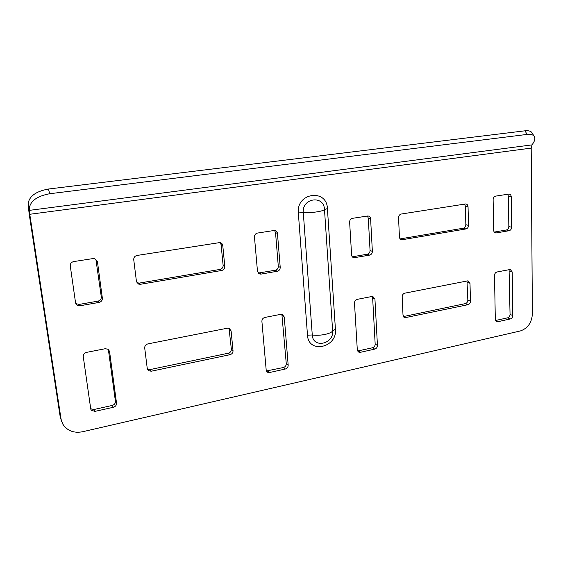 <?xml version="1.0" encoding="UTF-8"?>
<svg xmlns="http://www.w3.org/2000/svg" width="563" height="563" viewBox="0 0 563 563"><rect width="100%" height="100%" fill="white"/><g stroke="black" fill="none" stroke-linecap="round" stroke-linejoin="round"><path stroke-width="0.84" d="M402.172 296.807L403.017 315.259L404.917 317.729L467.93 304.703C469.507 304.196 470.351 303.021 470.457 301.191L469.999 283.309L468.008 280.803L404.839 293.161C403.15 293.682 402.256 294.899 402.172 296.807M398.548 217.712L399.434 237.037C399.617 238.677 400.434 239.592 401.891 239.782L465.932 228.951C467.543 228.494 468.409 227.311 468.522 225.404L468.043 206.705C467.874 204.981 467.051 204.066 465.573 203.961L401.278 214.024C399.547 214.489 398.632 215.72 398.548 217.712M224.806 266.433L222.772 245.567C222.491 243.842 221.505 242.843 219.816 242.576L136.992 255.461C134.775 256.031 133.684 257.439 133.734 259.677L136.422 281.31L138.73 284.132L140.539 284.266L221.745 270.465C223.785 269.902 224.806 268.565 224.806 266.433L223.131 265.398L221.09 244.645L220.175 242.625M233.033 350.7L231.097 330.861L229.211 328.328L227.445 328.187L147.879 343.894C145.726 344.535 144.67 345.921 144.712 348.047L147.267 368.582L148.47 370.672L151.243 371.228L230.056 354.676C232.04 354.057 233.033 352.727 233.033 350.7L231.358 349.236L229.035 328.264M493.125 199.619C493.251 197.712 494.103 196.543 495.679 196.114L508.875 194.08C510.303 194.165 511.098 195.065 511.239 196.783L511.64 227.248C511.507 229.106 510.676 230.26 509.135 230.71L495.89 232.983C494.553 232.829 493.814 231.949 493.688 230.358L493.125 199.619M354.493 303.098C354.556 301.149 355.478 299.896 357.252 299.354L371.876 296.497L372.847 296.483L374.937 299.066L377.442 345.436C377.372 347.322 376.478 348.546 374.754 349.116L360.39 352.311L359.025 352.262L357.308 349.883L354.493 303.098M61.656 421.504L60.22 416.979L62.915 424.277C67.321 430.843 73.844 433.341 82.494 431.765L520.367 330.945C527.721 328.405 531.732 322.768 532.387 314.034L531.198 148.104L532.035 144.881L533.084 143.319C535.075 140.25 535.371 137.822 533.984 136.035C532.682 134.585 530.395 134.05 527.123 134.416L524.976 130.813C528.249 130.454 530.536 130.996 531.838 132.453L532.443 133.466M61.036 418.935L29.776 214.278L29.269 208.563L28.15 203.834C29.1 196.297 35.877 191.357 48.481 189.02L524.976 130.813M273.928 230.513L257.481 233.068C255.482 233.589 254.483 234.912 254.462 237.044L257.481 271.282L259.972 274.097L261.056 274.097L277.277 271.26C279.213 270.719 280.191 269.41 280.219 267.348L277.46 233.434C277.193 231.66 276.208 230.675 274.519 230.478L273.928 230.513M280.824 314.323L264.835 317.455C262.9 318.039 261.915 319.348 261.901 321.382L266.186 370.025L267.728 372.319L269.635 372.509L285.328 369.018C287.193 368.406 288.15 367.125 288.179 365.162L284.259 316.969L282.211 314.379L280.824 314.323M105.358 348.687L86.554 352.375C84.281 353.036 83.183 354.465 83.261 356.653L90.727 408.801L91.326 410.223L94.929 411.391L113.339 407.295C115.521 406.599 116.583 405.198 116.527 403.094L109.553 351.46L108.363 349.37L105.358 348.687M93.092 258.565L73.669 261.584C71.318 262.175 70.192 263.625 70.276 265.926L75.555 302.803L77.11 305.223L79.939 305.772L99.06 302.43C101.326 301.81 102.431 300.389 102.36 298.158L97.434 261.661L94.732 258.656L93.092 258.565M349.63 222.118C349.686 220.077 350.629 218.817 352.452 218.331L367.857 215.974C369.469 216.108 370.384 217.058 370.609 218.831L372.368 251.379C372.298 253.364 371.376 254.61 369.602 255.116L354.057 257.734C352.614 257.488 351.798 256.573 351.601 254.976L349.63 222.118M494.511 275.455C494.631 273.625 495.468 272.471 497.009 271.985L510.268 269.473L512.217 271.964L512.787 315.526C512.661 317.293 511.851 318.433 510.352 318.94L497.882 321.712L497.03 321.733L495.313 319.39L494.511 275.455M403.382 316.575L465.32 303.626C466.889 303.119 467.726 301.951 467.839 300.128L466.973 280.895M400.138 238.909L463.272 228.219C464.883 227.755 465.742 226.579 465.854 224.686L465.362 206.072L464.616 204.088M136.922 282.71L139.272 283.09L220.084 269.403C222.118 268.854 223.131 267.516 223.131 265.398M147.4 369.18L149.955 369.602L228.388 353.191C230.366 352.579 231.351 351.263 231.358 349.236M75.752 303.563L78.996 304.442L98.018 301.128C100.27 300.515 101.368 299.101 101.298 296.884L95.872 259.17M90.72 408.745L93.937 409.505L112.241 405.444C114.416 404.755 115.471 403.368 115.415 401.278L108.342 349.349M266.426 370.968L283.428 367.512C285.293 366.907 286.236 365.626 286.271 363.677L281.873 314.302M258.185 273.055L275.37 270.226C277.292 269.691 278.27 268.389 278.298 266.334L275.532 232.596L274.554 230.478M60.22 416.979L29.1 213.447L28.15 203.834M367.393 216.016L368.286 218.106L370.06 250.493C369.99 252.47 369.075 253.709 367.308 254.209L352.304 256.812M372.171 296.455L372.65 297.954L375.169 344.113C375.099 345.985 374.212 347.209 372.502 347.772L357.596 351.009M509.079 269.628L510.05 314.428C509.923 316.188 509.114 317.321 507.622 317.828L495.546 320.502M507.713 194.242L508.41 196.206L508.832 226.537C508.706 228.388 507.875 229.535 506.341 229.986L494.237 232.097M48.481 189.02L49.671 193.742L527.123 134.416M49.671 193.742C37.031 196.107 30.233 201.047 29.269 208.563M327.42 208.599L324.485 209.499C324.084 194.777 301.74 197.894 303.295 212.652C311.191 213.131 323.479 211.287 324.485 209.499L332.627 330.72L335.428 329.348C337.413 347.73 308.348 354.127 307.489 335.175L298.341 212.92C296.201 192.609 326.927 188.422 327.42 208.599L335.428 329.348M298.341 212.92L303.295 212.652L312.268 334.978C312.852 348.779 334.07 344.169 332.627 330.72C331.741 333.697 319.939 336.188 312.268 334.978L307.489 335.175M29.776 214.278L531.198 148.104M29.346 210.372L532.035 144.881M275.532 232.596L277.46 233.434M278.298 266.334L280.219 267.348M275.37 270.226L277.277 271.26M259.219 273.041L261.056 274.097M282.337 315.709L284.259 316.969M286.271 363.677L288.179 365.162M283.428 367.512L285.328 369.018M267.805 370.975L269.635 372.509M108.469 349.904L109.553 351.46M115.415 401.278L116.527 403.094M112.241 405.444L113.339 407.295M93.937 409.505L94.929 411.391M96.393 260.592L97.434 261.661M101.298 296.884L102.36 298.158M98.018 301.128L99.06 302.43M78.996 304.442L79.939 305.772M368.286 218.106L370.609 218.831M370.06 250.493L372.368 251.379M367.308 254.209L369.602 255.116M352.551 256.777L354.789 257.706M372.65 297.954L374.937 299.066M375.169 344.113L377.442 345.436M372.502 347.772L374.754 349.116M358.188 350.939L360.39 352.311M509.452 271.049L512.217 271.964M510.05 314.428L512.787 315.526M507.622 317.828L510.352 318.94M495.7 320.797L497.882 321.712M508.41 196.206L511.239 196.783M508.832 226.537L511.64 227.248M506.341 229.986L509.135 230.71M494.595 232.484L496.327 232.948M228.388 353.191L230.056 354.676M149.955 369.602L151.243 371.228M229.415 329.496L231.097 330.861M220.084 269.403L221.745 270.465M139.272 283.09L140.539 284.266M221.09 244.645L222.772 245.567M465.362 206.072L468.043 206.705M465.854 224.686L468.522 225.404M463.272 228.219L465.932 228.951M400.223 239.001L402.439 239.747M467.367 282.33L469.999 283.309M467.839 300.128L470.457 301.191M465.32 303.626L467.93 304.703M403.558 316.547L405.944 317.722M533.984 136.035L531.838 132.453M258.213 273.09L259.972 274.097M266.693 371.446L267.728 372.319M90.833 409.28L91.326 410.223M76.188 303.893L77.11 305.223M352.656 257.157L354.057 257.734M358.047 351.65L359.025 352.262M496.277 321.417L497.03 321.733M494.954 232.73L495.89 232.983M147.485 369.412L148.47 370.672M137.478 282.957L138.73 284.132M400.631 239.359L401.891 239.782M403.924 317.236L404.917 317.729"/></g></svg>
